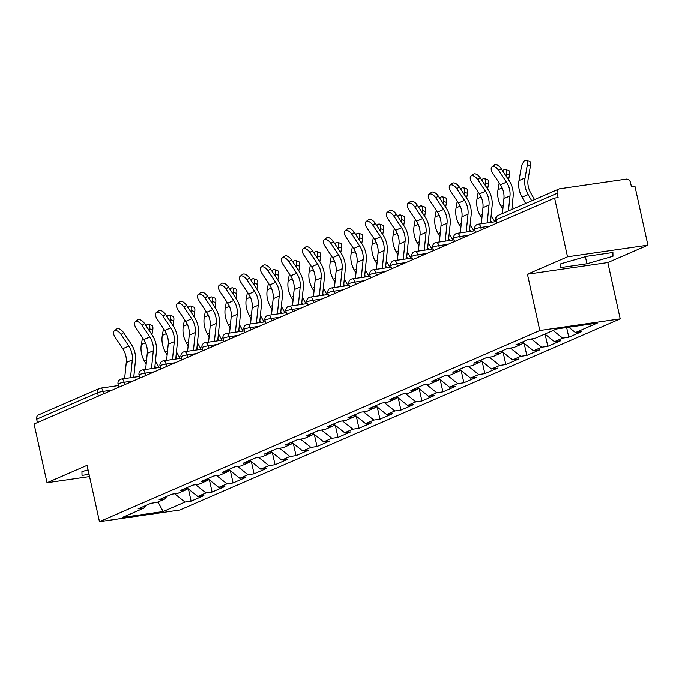 <?xml version="1.0" encoding="UTF-8"?>
<svg xmlns="http://www.w3.org/2000/svg" width="682" height="682" viewBox="0 0 682 682"><rect width="100%" height="100%" fill="white"/><g stroke="black" fill="none" stroke-linecap="round" stroke-linejoin="round"><path stroke-width="1.02" d="M647.9 245.136L567.501 256.79L527.425 274.19L607.824 262.536L647.9 245.136L634.985 186.391L631.472 186.902L630.526 182.614A4.152 3.521 66.5 0 0 626.127 179.102L559.794 188.718A4.152 3.521 66.5 0 0 559.027 188.931A4.152 3.521 66.5 0 0 557.16 193.245L558.106 197.541L554.594 198.044L34.1 424.025L47.015 482.762L89.564 476.599M607.824 262.536L620.202 318.861L179.869 510.034L99.478 521.687L539.812 330.514L620.202 318.861M568.754 327.215L575.455 332.56L597.304 323.072L556.521 328.988L534.671 338.477L528.576 339.355L515.797 344.904L521.892 344.018L523.256 341.665M575.455 332.56L581.541 331.682L568.771 337.223L566.631 327.522M553.102 330.472L562.676 338.11L568.771 337.223M562.676 338.11L554.466 341.673L560.561 340.787L547.791 346.337L545.123 334.206M531.346 338.954L541.696 347.223L547.791 346.337M541.696 347.223L533.486 350.778L539.581 349.9L526.802 355.441L524.143 343.319M510.366 348.067L520.716 356.328L526.802 355.441M520.716 356.328L512.506 359.891L518.601 359.005L505.822 364.555L503.154 352.423M489.386 357.172L499.727 365.441L505.822 364.555M499.727 365.441L491.526 368.996L497.621 368.118L484.842 373.659L482.174 361.537M468.398 366.285L478.747 374.546L484.842 373.659M478.747 374.546L470.546 378.109L476.641 377.223L463.862 382.773L461.194 370.641M447.418 375.39L457.767 383.659L463.862 382.773M457.767 383.659L449.566 387.214L455.661 386.336L442.882 391.886L440.214 379.755M426.438 384.503L436.787 392.764L442.882 391.886M436.787 392.764L428.586 396.327L434.681 395.441L421.902 400.99L419.234 388.859M405.458 393.608L415.807 401.877L421.902 400.99M415.807 401.877L407.606 405.44L413.693 404.554L400.922 410.104L398.254 397.973M384.478 402.721L394.827 410.982L400.922 410.104M394.827 410.982L386.617 414.545L392.713 413.659L379.942 419.208L377.274 407.077M363.497 411.834L373.847 420.095L379.942 419.208M373.847 420.095L365.637 423.658L371.733 422.772L358.954 428.322L356.294 416.19M342.517 420.939L352.867 429.2L358.954 428.322M352.867 429.2L344.657 432.763L350.753 431.877L337.974 437.426L335.314 425.295M321.537 430.052L331.887 438.313L337.974 437.426M331.887 438.313L323.677 441.876L329.773 440.99L316.994 446.539L314.325 434.408M300.549 439.157L310.898 447.418L316.994 446.539M310.898 447.418L302.697 450.981L308.793 450.103L296.014 455.644L293.345 443.513M279.569 448.27L289.918 456.531L296.014 455.644M289.918 456.531L281.717 460.094L287.813 459.208L275.034 464.757L272.365 452.626M258.589 457.375L268.938 465.636L275.034 464.757M268.938 465.636L260.737 469.199L266.833 468.321L254.054 473.862L251.385 461.74M237.609 466.488L247.958 474.749L254.054 473.862M247.958 474.749L239.757 478.312L245.852 477.426L233.073 482.975L230.405 470.844M216.629 475.593L226.978 483.853L233.073 482.975M226.978 483.853L218.777 487.417L224.864 486.539L212.093 492.08L209.425 479.958M195.649 484.706L205.998 492.967L212.093 492.08M205.998 492.967L197.789 496.53L203.884 495.644L191.113 501.193L188.445 489.062M174.669 493.811L185.018 502.08L191.113 501.193M185.018 502.08L163.16 511.568L122.376 517.476L144.234 507.988L145.598 505.635M521.892 344.018L513.682 347.581L507.596 348.468L494.817 354.018L500.912 353.131L492.702 356.695L486.607 357.573L473.837 363.122L479.932 362.244L471.722 365.799L465.627 366.686L452.857 372.236L458.943 371.349L450.742 374.912L444.647 375.799L431.868 381.34L437.963 380.462L429.762 384.017L423.667 384.904L410.888 390.454L416.983 389.567L408.782 393.13L402.687 394.017L389.908 399.558L396.003 398.68L387.802 402.235L381.707 403.122L368.928 408.671L375.023 407.785L366.822 411.348L360.727 412.235L347.948 417.776L354.043 416.898L345.842 420.462L339.747 421.34L326.968 426.889L333.063 426.003L324.854 429.566L318.767 430.453L305.988 435.994L312.083 435.116L303.874 438.679L297.778 439.558L285.008 445.107L291.103 444.221L282.894 447.784L276.798 448.671L264.028 454.212L270.115 453.334L261.914 456.897L255.818 457.775L243.039 463.325L249.135 462.439L240.934 466.002L234.838 466.889L222.059 472.438L228.155 471.552L219.954 475.115L213.858 475.993L201.079 481.543L207.175 480.657L198.974 484.22L192.878 485.107L180.099 490.656L186.195 489.77L177.993 493.333L171.898 494.211L159.119 499.761L165.215 498.874L157.005 502.438L150.918 503.325L138.139 508.874L144.234 507.988M544.901 334.035L554.466 341.673M522.881 342.313L533.486 350.778M500.912 353.131L502.276 350.778M501.901 351.418L512.506 359.891M479.932 362.244L481.296 359.883M480.921 360.531L491.526 368.996M458.943 371.349L460.316 368.996M459.941 369.644L470.546 378.109M437.963 380.462L439.336 378.101M438.961 378.749L449.566 387.214M416.983 389.567L418.356 387.214M417.981 387.862L428.586 396.327M396.003 398.68L397.376 396.319M396.992 396.967L407.606 405.44M375.023 407.785L376.387 405.432M376.012 406.08L386.617 414.545M354.043 416.898L355.407 414.537M355.032 415.185L365.637 423.658M333.063 426.003L334.427 423.65M334.052 424.298L344.657 432.763M312.083 435.116L313.447 432.755M313.072 433.402L323.677 441.876M291.103 444.221L292.467 441.868M292.092 442.516L302.697 450.981M270.115 453.334L271.487 450.973M271.112 451.62L281.717 460.094M249.135 462.439L250.507 460.086M250.132 460.734L260.737 469.199M228.155 471.552L229.527 469.19M229.152 469.838L239.757 478.312M207.175 480.657L208.547 478.304M208.163 478.952L218.777 487.417M186.195 489.77L187.559 487.417M187.183 488.056L197.789 496.53M165.215 498.874L166.579 496.522M98.336 396.14L97.594 392.772L36.675 419.225L37.408 422.593M36.675 419.225A4.152 3.521 -113.5 0 1 38.533 414.912L99.461 388.459A4.152 3.521 -113.5 0 1 100.228 388.237A4.152 2.14 81.8 0 1 100.518 388.16A4.152 2.14 81.8 0 1 103.127 391.391L103.664 393.821M157.977 502.02L163.16 511.568M567.501 256.79L554.594 198.044M527.425 274.19L539.812 330.514M99.478 521.687L87.091 465.363L47.015 482.762M88.089 469.898L81.942 471.671L82.019 475.414L89.078 474.391M586.938 263.755L612.973 256.227L612.896 252.485L586.776 256.27L560.74 263.798L560.817 267.54L586.938 263.755L585.378 256.671M612.172 252.587L612.973 256.227M114.303 330.872L116.741 329.005A6.223 3.231 52.6 0 1 123.553 332.628L121.106 334.495A6.223 3.231 -127.4 0 0 114.303 330.872A6.223 3.231 -127.4 0 0 115.062 337.13L122.76 348.715A18.533 15.712 -113.5 0 1 125.88 356.072A18.533 15.712 -113.5 0 1 126.272 362.5L124.635 378.595M121.106 334.495L128.813 346.089A18.533 15.712 -113.5 0 1 131.933 353.447A18.533 15.712 -113.5 0 1 132.325 359.874L130.509 377.743M133.757 377.274L135.445 360.676A22.131 18.764 66.5 0 0 134.985 353.003A22.131 18.764 66.5 0 0 131.251 344.222L123.553 332.628M146.161 364.162L144.422 361.128A22.131 18.764 -113.5 0 1 141.583 353.796A22.131 18.764 -113.5 0 1 141.345 344.512L142.521 337.778M149.341 330.761L149.682 328.843A6.223 2.6 -70.9 0 0 148.685 324.274A6.223 2.6 -70.9 0 0 146.033 325.783M148.685 324.274L151.771 325.34A6.223 2.6 109.1 0 1 152.768 329.909L151.933 334.657M187.755 488.508A9.13 7.741 -113.5 0 1 186.919 488.525M186.331 489.531L188.079 488.772A9.13 7.741 -113.5 0 1 186.544 489.173M155.914 367.99L154.933 366.285M155.462 361.059L159.162 367.521M135.283 321.759L137.721 319.892A6.223 3.231 52.6 0 1 144.533 323.524L142.095 325.391A6.223 3.231 -127.4 0 0 135.283 321.759A6.223 3.231 -127.4 0 0 136.042 328.016L143.74 339.61A18.533 15.712 -113.5 0 1 146.86 346.959A18.533 15.712 -113.5 0 1 147.252 353.387L145.616 369.482M142.095 325.391L149.793 336.985A18.533 15.712 -113.5 0 1 152.913 344.333A18.533 15.712 -113.5 0 1 153.305 350.761L151.489 368.638M154.746 368.161L156.425 351.571A22.131 18.764 66.5 0 0 155.965 343.89A22.131 18.764 66.5 0 0 152.231 335.118L144.533 323.524M156.263 312.654L158.701 310.787A6.223 3.231 52.6 0 1 165.513 314.411L163.075 316.278A6.223 3.231 -127.4 0 0 156.263 312.654A6.223 3.231 -127.4 0 0 157.022 318.912L164.72 330.497A18.533 15.712 -113.5 0 1 167.84 337.854A18.533 15.712 -113.5 0 1 168.232 344.282L166.596 360.377M163.075 316.278L170.773 327.872A18.533 15.712 -113.5 0 1 173.893 335.229A18.533 15.712 -113.5 0 1 174.285 341.656L172.469 359.525M175.726 359.056L177.405 342.458A22.131 18.764 66.5 0 0 176.945 334.785A22.131 18.764 66.5 0 0 173.219 326.005L165.513 314.411M177.243 303.541L179.69 301.674A6.223 3.231 52.6 0 1 186.493 305.306L184.055 307.173A6.223 3.231 -127.4 0 0 177.243 303.541A6.223 3.231 -127.4 0 0 178.002 309.798L185.7 321.393A18.533 15.712 -113.5 0 1 188.829 328.741A18.533 15.712 -113.5 0 1 189.212 335.169L187.584 351.264M184.055 307.173L191.753 318.767A18.533 15.712 -113.5 0 1 194.873 326.115A18.533 15.712 -113.5 0 1 195.265 332.543L193.449 350.412M196.706 349.943L198.394 333.353A22.131 18.764 66.5 0 0 197.925 325.672A22.131 18.764 66.5 0 0 194.2 316.891L186.493 305.306M198.223 294.436L200.67 292.569A6.223 3.231 52.6 0 1 207.473 296.193L205.035 298.06A6.223 3.231 -127.4 0 0 198.223 294.436A6.223 3.231 -127.4 0 0 198.982 300.694L206.68 312.279A18.533 15.712 -113.5 0 1 209.809 319.636A18.533 15.712 -113.5 0 1 210.192 326.064L208.564 342.159M205.035 298.06L212.733 309.654A18.533 15.712 -113.5 0 1 215.862 317.011A18.533 15.712 -113.5 0 1 216.245 323.438L214.429 341.307M217.686 340.838L219.374 324.24A22.131 18.764 66.5 0 0 218.905 316.567A22.131 18.764 66.5 0 0 215.18 307.787L207.473 296.193M219.203 285.323L221.65 283.456A6.223 3.231 52.6 0 1 228.453 287.088L226.015 288.955A6.223 3.231 -127.4 0 0 219.203 285.323A6.223 3.231 -127.4 0 0 219.962 291.581L227.669 303.175A18.533 15.712 -113.5 0 1 230.789 310.523A18.533 15.712 -113.5 0 1 231.181 316.951L229.544 333.046M226.015 288.955L233.713 300.549A18.533 15.712 -113.5 0 1 236.842 307.897A18.533 15.712 -113.5 0 1 237.225 314.325L235.418 332.194M238.666 331.725L240.354 315.135A22.131 18.764 66.5 0 0 239.885 307.454A22.131 18.764 66.5 0 0 236.16 298.673L228.453 287.088M167.141 355.049L165.402 352.014A22.131 18.764 -113.5 0 1 162.563 344.683A22.131 18.764 -113.5 0 1 162.325 335.399L163.501 328.664M170.321 321.657L170.662 319.73A6.223 2.6 -70.9 0 0 169.665 315.169A6.223 2.6 -70.9 0 0 167.013 316.67M169.665 315.169L172.751 316.235A6.223 2.6 109.1 0 1 173.748 320.804L172.913 325.553M208.735 479.403A9.13 7.741 -113.5 0 1 207.899 479.412M207.311 480.426L209.059 479.668A9.13 7.741 -113.5 0 1 207.524 480.06M176.894 358.885L175.913 357.172M176.442 351.955L180.15 358.408M188.121 345.945L186.382 342.91A22.131 18.764 -113.5 0 1 183.552 335.578A22.131 18.764 -113.5 0 1 183.305 326.294L184.481 319.56M191.31 312.544L191.642 310.625A6.223 2.6 -70.9 0 0 190.653 306.056A6.223 2.6 -70.9 0 0 187.993 307.565M190.653 306.056L193.739 307.122A6.223 2.6 109.1 0 1 194.728 311.691L193.893 316.439M229.715 470.29A9.13 7.741 -113.5 0 1 228.879 470.307M228.291 471.313L230.039 470.554A9.13 7.741 -113.5 0 1 228.504 470.955M197.874 349.772L196.893 348.067M197.422 342.841L201.13 349.303M209.101 336.831L207.362 333.796A22.131 18.764 -113.5 0 1 204.532 326.465A22.131 18.764 -113.5 0 1 204.285 317.181L205.47 310.446M212.29 303.439L212.622 301.512A6.223 2.6 -70.9 0 0 211.633 296.951A6.223 2.6 -70.9 0 0 208.973 298.452M211.633 296.951L214.719 298.017A6.223 2.6 109.1 0 1 215.708 302.586L214.873 307.335M250.695 461.185A9.13 7.741 -113.5 0 1 249.859 461.194M249.271 462.2L251.019 461.441A9.13 7.741 -113.5 0 1 249.484 461.842M218.854 340.668L217.873 338.954M218.411 333.737L222.11 340.19M230.081 327.727L228.342 324.692A22.131 18.764 -113.5 0 1 225.512 317.36A22.131 18.764 -113.5 0 1 225.265 308.076L226.45 301.342M233.27 294.326L233.602 292.408A6.223 2.6 -70.9 0 0 232.613 287.838A6.223 2.6 -70.9 0 0 229.953 289.339M232.613 287.838L235.699 288.904A6.223 2.6 109.1 0 1 236.688 293.473L235.861 298.222M271.675 452.072A9.13 7.741 -113.5 0 1 270.839 452.089M270.26 453.095L272.007 452.337A9.13 7.741 -113.5 0 1 270.464 452.729M239.834 331.554L238.853 329.849M239.391 324.623L243.09 331.085M251.061 318.613L249.322 315.578A22.131 18.764 -113.5 0 1 246.492 308.247A22.131 18.764 -113.5 0 1 246.245 298.963L247.43 292.228M254.25 285.212L254.582 283.294A6.223 2.6 -70.9 0 0 253.593 278.733A6.223 2.6 -70.9 0 0 250.942 280.234M253.593 278.733L256.679 279.799A6.223 2.6 109.1 0 1 257.668 284.368L256.841 289.117M292.655 442.968A9.13 7.741 -113.5 0 1 291.819 442.976M292.979 443.223A9.13 7.741 -113.5 0 1 291.444 443.624M260.822 322.45L259.842 320.736M260.371 315.519L264.07 321.972M240.192 276.219L242.63 274.343A6.223 3.231 52.6 0 1 249.442 277.975L246.995 279.842A6.223 3.231 -127.4 0 0 240.192 276.219A6.223 3.231 -127.4 0 0 240.942 282.467L248.649 294.061A18.533 15.712 -113.5 0 1 251.769 301.418A18.533 15.712 -113.5 0 1 252.161 307.846L250.524 323.941M246.995 279.842L254.701 291.436A18.533 15.712 -113.5 0 1 257.822 298.784A18.533 15.712 -113.5 0 1 258.214 305.221L256.398 323.089M259.646 322.62L261.334 306.022A22.131 18.764 66.5 0 0 260.865 298.349A22.131 18.764 66.5 0 0 257.14 289.569L249.442 277.975M272.041 309.509L270.302 306.474A22.131 18.764 -113.5 0 1 267.472 299.142A22.131 18.764 -113.5 0 1 267.225 289.859L268.41 283.124M275.23 276.108L275.562 274.19A6.223 2.6 -70.9 0 0 274.573 269.62A6.223 2.6 -70.9 0 0 271.922 271.121M274.573 269.62L277.659 270.686A6.223 2.6 109.1 0 1 278.657 275.255L277.821 280.004M313.635 433.854A9.13 7.741 -113.5 0 1 312.799 433.871M312.22 434.877L313.967 434.119A9.13 7.741 -113.5 0 1 312.424 434.511M281.802 313.336L280.822 311.631M281.351 306.406L285.05 312.868M261.172 267.105L263.61 265.238A6.223 3.231 52.6 0 1 270.422 268.87L267.975 270.737A6.223 3.231 -127.4 0 0 261.172 267.105A6.223 3.231 -127.4 0 0 261.922 273.363L269.629 284.957A18.533 15.712 -113.5 0 1 272.749 292.305A18.533 15.712 -113.5 0 1 273.141 298.733L271.504 314.828M267.975 270.737L275.681 282.331A18.533 15.712 -113.5 0 1 278.802 289.68A18.533 15.712 -113.5 0 1 279.194 296.107L277.378 313.976M280.626 313.507L282.314 296.917A22.131 18.764 66.5 0 0 281.845 289.236A22.131 18.764 66.5 0 0 278.12 280.455L270.422 268.87M293.03 300.395L291.291 297.361A22.131 18.764 -113.5 0 1 288.452 290.029A22.131 18.764 -113.5 0 1 288.205 280.745L289.39 274.011M296.21 266.994L296.551 265.076A6.223 2.6 -70.9 0 0 295.553 260.507A6.223 2.6 -70.9 0 0 292.902 262.016M295.553 260.507L298.639 261.581A6.223 2.6 109.1 0 1 299.637 266.142L298.801 270.899M334.623 424.75A9.13 7.741 -113.5 0 1 333.779 424.758M333.2 425.764L334.947 425.005A9.13 7.741 -113.5 0 1 333.413 425.406M302.782 304.232L301.802 302.518M302.331 297.301L306.03 303.754M282.152 258.001L284.59 256.125A6.223 3.231 52.6 0 1 291.402 259.757L288.955 261.624A6.223 3.231 -127.4 0 0 282.152 258.001A6.223 3.231 -127.4 0 0 282.902 264.249L290.609 275.843A18.533 15.712 -113.5 0 1 293.729 283.2A18.533 15.712 -113.5 0 1 294.121 289.628L292.484 305.724M288.955 261.624L296.661 273.218A18.533 15.712 -113.5 0 1 299.782 280.566A18.533 15.712 -113.5 0 1 300.174 287.003L298.358 304.871M301.606 304.402L303.294 287.804A22.131 18.764 66.5 0 0 302.825 280.132A22.131 18.764 66.5 0 0 299.1 271.351L291.402 259.757M314.01 291.291L312.271 288.256A22.131 18.764 -113.5 0 1 309.432 280.924A22.131 18.764 -113.5 0 1 309.193 271.641L310.37 264.906M317.19 257.89L317.531 255.972A6.223 2.6 -70.9 0 0 316.533 251.402A6.223 2.6 -70.9 0 0 313.882 252.903M316.533 251.402L319.619 252.468A6.223 2.6 109.1 0 1 320.617 257.037L319.781 261.786M355.603 415.636A9.13 7.741 -113.5 0 1 354.768 415.653M354.18 416.659L355.927 415.901A9.13 7.741 -113.5 0 1 354.393 416.293M323.762 295.118L322.782 293.413M323.311 288.188L327.01 294.65M303.132 248.887L305.57 247.02A6.223 3.231 52.6 0 1 312.382 250.652L309.943 252.519A6.223 3.231 -127.4 0 0 303.132 248.887A6.223 3.231 -127.4 0 0 303.891 255.145L311.589 266.739A18.533 15.712 -113.5 0 1 314.709 274.087A18.533 15.712 -113.5 0 1 315.101 280.515L313.464 296.61M309.943 252.519L317.642 264.105A18.533 15.712 -113.5 0 1 320.762 271.462A18.533 15.712 -113.5 0 1 321.154 277.889L319.338 295.758M322.595 295.289L324.274 278.691A22.131 18.764 66.5 0 0 323.814 271.018A22.131 18.764 66.5 0 0 320.08 262.238L312.382 250.652M334.99 282.178L333.251 279.143A22.131 18.764 -113.5 0 1 330.412 271.811A22.131 18.764 -113.5 0 1 330.173 262.527L331.35 255.793M338.17 248.777L338.511 246.858A6.223 2.6 -70.9 0 0 337.513 242.289A6.223 2.6 -70.9 0 0 334.862 243.798M337.513 242.289L340.599 243.363A6.223 2.6 109.1 0 1 341.597 247.924L340.761 252.681M376.583 406.532A9.13 7.741 -113.5 0 1 375.748 406.54M375.16 407.546L376.907 406.787A9.13 7.741 -113.5 0 1 375.373 407.188M344.742 286.014L343.762 284.3M344.291 279.083L347.99 285.536M324.112 239.783L326.55 237.907A6.223 3.231 52.6 0 1 333.362 241.539L330.923 243.406A6.223 3.231 -127.4 0 0 324.112 239.783A6.223 3.231 -127.4 0 0 324.871 246.032L332.569 257.625A18.533 15.712 -113.5 0 1 335.689 264.983A18.533 15.712 -113.5 0 1 336.081 271.41L334.444 287.506M330.923 243.406L338.622 255A18.533 15.712 -113.5 0 1 341.742 262.348A18.533 15.712 -113.5 0 1 342.134 268.776L340.318 286.653M343.575 286.176L345.254 269.586A22.131 18.764 66.5 0 0 344.794 261.914A22.131 18.764 66.5 0 0 341.06 253.133L333.362 241.539M355.97 273.073L354.231 270.038A22.131 18.764 -113.5 0 1 351.392 262.706A22.131 18.764 -113.5 0 1 351.153 253.423L352.33 246.688M359.15 239.672L359.491 237.754A6.223 2.6 -70.9 0 0 358.493 233.184A6.223 2.6 -70.9 0 0 355.842 234.685M358.493 233.184L361.588 234.25A6.223 2.6 109.1 0 1 362.577 238.819L361.741 243.568M397.563 397.418A9.13 7.741 -113.5 0 1 396.728 397.435M396.14 398.441L397.887 397.683A9.13 7.741 -113.5 0 1 396.353 398.075M365.723 276.901L364.742 275.187M365.271 269.97L368.979 276.432M345.092 230.669L347.539 228.802A6.223 3.231 52.6 0 1 354.342 232.426L351.903 234.301A6.223 3.231 -127.4 0 0 345.092 230.669A6.223 3.231 -127.4 0 0 345.851 236.927L353.549 248.521A18.533 15.712 -113.5 0 1 356.669 255.869A18.533 15.712 -113.5 0 1 357.061 262.297L355.424 278.392M351.903 234.301L359.602 245.887A18.533 15.712 -113.5 0 1 362.722 253.244A18.533 15.712 -113.5 0 1 363.114 259.672L361.298 277.54M364.555 277.071L366.234 260.473A22.131 18.764 66.5 0 0 365.774 252.8A22.131 18.764 66.5 0 0 362.048 244.02L354.342 232.426M376.95 263.96L375.211 260.925A22.131 18.764 -113.5 0 1 372.381 253.593A22.131 18.764 -113.5 0 1 372.133 244.309L373.31 237.575M380.138 230.559L380.471 228.641A6.223 2.6 -70.9 0 0 379.482 224.071A6.223 2.6 -70.9 0 0 376.822 225.58M379.482 224.071L382.568 225.137A6.223 2.6 109.1 0 1 383.557 229.706L382.721 234.463M418.543 388.314A9.13 7.741 -113.5 0 1 417.708 388.322M417.12 389.328L418.867 388.57A9.13 7.741 -113.5 0 1 417.333 388.97M386.703 267.787L385.722 266.082M386.251 260.865L389.959 267.318M366.072 221.556L368.519 219.689A6.223 3.231 52.6 0 1 375.322 223.321L372.883 225.188A6.223 3.231 -127.4 0 0 366.072 221.556A6.223 3.231 -127.4 0 0 366.831 227.814L374.529 239.408A18.533 15.712 -113.5 0 1 377.658 246.765A18.533 15.712 -113.5 0 1 378.041 253.193L376.413 269.288M372.883 225.188L380.582 236.782A18.533 15.712 -113.5 0 1 383.702 244.13A18.533 15.712 -113.5 0 1 384.094 250.558L382.278 268.435M385.535 267.958L387.223 251.368A22.131 18.764 66.5 0 0 386.754 243.687A22.131 18.764 66.5 0 0 383.028 234.915L375.322 223.321M397.93 254.855L396.191 251.82A22.131 18.764 -113.5 0 1 393.361 244.48A22.131 18.764 -113.5 0 1 393.113 235.196L394.298 228.461M401.118 221.454L401.451 219.536A6.223 2.6 -70.9 0 0 400.462 214.966A6.223 2.6 -70.9 0 0 397.802 216.467M400.462 214.966L403.548 216.032A6.223 2.6 109.1 0 1 404.537 220.601L403.71 225.35M439.523 379.201A9.13 7.741 -113.5 0 1 438.688 379.218M438.1 380.224L439.847 379.465A9.13 7.741 -113.5 0 1 438.313 379.857M407.683 258.683L406.702 256.969M407.239 251.752L410.939 258.214M387.052 212.452L389.499 210.585A6.223 3.231 52.6 0 1 396.302 214.208L393.864 216.083A6.223 3.231 -127.4 0 0 387.052 212.452A6.223 3.231 -127.4 0 0 387.811 218.709L395.509 230.303A18.533 15.712 -113.5 0 1 398.638 237.651A18.533 15.712 -113.5 0 1 399.021 244.079L397.393 260.174M393.864 216.083L401.562 227.669A18.533 15.712 -113.5 0 1 404.69 235.026A18.533 15.712 -113.5 0 1 405.074 241.454L403.258 259.322M406.515 258.853L408.203 242.255A22.131 18.764 66.5 0 0 407.734 234.582A22.131 18.764 66.5 0 0 404.008 225.802L396.302 214.208M418.91 245.742L417.171 242.707A22.131 18.764 -113.5 0 1 414.341 235.375A22.131 18.764 -113.5 0 1 414.093 226.092L415.278 219.357M422.098 212.341L422.431 210.423A6.223 2.6 -70.9 0 0 421.442 205.853A6.223 2.6 -70.9 0 0 418.782 207.362M421.442 205.853L424.528 206.919A6.223 2.6 109.1 0 1 425.517 211.488L424.69 216.245M460.503 370.096A9.13 7.741 -113.5 0 1 459.668 370.104M459.088 371.11L460.836 370.352A9.13 7.741 -113.5 0 1 459.293 370.752M428.663 249.569L427.682 247.864M428.219 242.639L431.919 249.101M408.032 203.338L410.479 201.471A6.223 3.231 52.6 0 1 417.282 205.103L414.844 206.97A6.223 3.231 -127.4 0 0 408.032 203.338A6.223 3.231 -127.4 0 0 408.791 209.596L416.497 221.19A18.533 15.712 -113.5 0 1 419.618 228.538A18.533 15.712 -113.5 0 1 420.01 234.975L418.373 251.061M414.844 206.97L422.55 218.564A18.533 15.712 -113.5 0 1 425.67 225.913A18.533 15.712 -113.5 0 1 426.054 232.34L424.247 250.217M427.495 249.74L429.183 233.15A22.131 18.764 66.5 0 0 428.714 225.469A22.131 18.764 66.5 0 0 424.988 216.697L417.282 205.103M439.89 236.628L438.151 233.602A22.131 18.764 -113.5 0 1 435.321 226.262A22.131 18.764 -113.5 0 1 435.073 216.978L436.258 210.244M443.078 203.236L443.411 201.318A6.223 2.6 -70.9 0 0 442.422 196.748A6.223 2.6 -70.9 0 0 439.771 198.249M442.422 196.748L445.508 197.814A6.223 2.6 109.1 0 1 446.497 202.384L445.67 207.132M481.483 360.983A9.13 7.741 -113.5 0 1 480.648 361M481.807 361.238A9.13 7.741 -113.5 0 1 480.273 361.639M449.651 240.465L448.671 238.751M449.199 233.534L452.899 239.996M429.021 194.234L431.459 192.367A6.223 3.231 52.6 0 1 438.27 195.99L435.824 197.857A6.223 3.231 -127.4 0 0 429.021 194.234A6.223 3.231 -127.4 0 0 429.771 200.491L437.477 212.076A18.533 15.712 -113.5 0 1 440.598 219.433A18.533 15.712 -113.5 0 1 440.99 225.861L439.353 241.957M435.824 197.857L443.53 209.451A18.533 15.712 -113.5 0 1 446.65 216.808A18.533 15.712 -113.5 0 1 447.042 223.236L445.227 241.104M448.475 240.635L450.163 224.037A22.131 18.764 66.5 0 0 449.694 216.365A22.131 18.764 66.5 0 0 445.968 207.584L438.27 195.99M460.87 227.524L459.131 224.489A22.131 18.764 -113.5 0 1 456.301 217.157A22.131 18.764 -113.5 0 1 456.053 207.874L457.238 201.139M464.058 194.123L464.391 192.205A6.223 2.6 -70.9 0 0 463.402 187.635A6.223 2.6 -70.9 0 0 460.751 189.144M463.402 187.635L466.488 188.701A6.223 2.6 109.1 0 1 467.485 193.27L466.65 198.027M502.464 351.869A9.13 7.741 -113.5 0 1 501.628 351.886M501.048 352.892L502.796 352.134A9.13 7.741 -113.5 0 1 501.253 352.534M470.631 231.351L469.651 229.646M470.179 224.421L473.879 230.883M450.001 185.12L452.439 183.253A6.223 3.231 52.6 0 1 459.25 186.885L456.804 188.752A6.223 3.231 -127.4 0 0 450.001 185.12A6.223 3.231 -127.4 0 0 450.751 191.378L458.457 202.972A18.533 15.712 -113.5 0 1 461.578 210.32A18.533 15.712 -113.5 0 1 461.97 216.748L460.333 232.843M456.804 188.752L464.51 200.346A18.533 15.712 -113.5 0 1 467.63 207.695A18.533 15.712 -113.5 0 1 468.023 214.122L466.207 231.999M469.455 231.522L471.143 214.932A22.131 18.764 66.5 0 0 470.674 207.251A22.131 18.764 66.5 0 0 466.948 198.479L459.25 186.885M481.859 218.411L480.119 215.384A22.131 18.764 -113.5 0 1 477.281 208.044A22.131 18.764 -113.5 0 1 477.042 198.76L478.218 192.026M485.038 185.018L485.379 183.1A6.223 2.6 -70.9 0 0 484.382 178.531A6.223 2.6 -70.9 0 0 481.731 180.031M484.382 178.531L487.468 179.596A6.223 2.6 109.1 0 1 488.465 184.166L487.63 188.914M523.452 342.765A9.13 7.741 -113.5 0 1 522.608 342.782M523.776 343.02A9.13 7.741 -113.5 0 1 522.242 343.421M491.611 222.247L490.631 220.533M491.159 215.316L494.859 221.778M470.981 176.016L473.419 174.149A6.223 3.231 52.6 0 1 480.23 177.772L477.784 179.639A6.223 3.231 -127.4 0 0 470.981 176.016A6.223 3.231 -127.4 0 0 471.739 182.273L479.437 193.859A18.533 15.712 -113.5 0 1 482.558 201.216A18.533 15.712 -113.5 0 1 482.95 207.643L481.313 223.739M477.784 179.639L485.49 191.233A18.533 15.712 -113.5 0 1 488.61 198.59A18.533 15.712 -113.5 0 1 489.003 205.018L487.187 222.886M490.435 222.417L492.123 205.819A22.131 18.764 66.5 0 0 491.654 198.147A22.131 18.764 66.5 0 0 487.928 189.366L480.23 177.772M502.839 209.306L501.099 206.271A22.131 18.764 -113.5 0 1 498.261 198.939A22.131 18.764 -113.5 0 1 498.022 189.656L499.198 182.921M506.018 175.905L506.359 173.987A6.223 2.6 -70.9 0 0 505.362 169.417A6.223 2.6 -70.9 0 0 502.711 170.926M505.362 169.417L508.448 170.483A6.223 2.6 109.1 0 1 509.445 175.052L508.61 179.801M512.139 206.203L513.555 208.675M491.961 166.902L494.399 165.035A6.223 3.231 52.6 0 1 501.21 168.667L498.772 170.534A6.223 3.231 -127.4 0 0 491.961 166.902A6.223 3.231 -127.4 0 0 492.719 173.16L500.418 184.754A18.533 15.712 -113.5 0 1 503.538 192.102A18.533 15.712 -113.5 0 1 503.93 198.53L502.412 213.517M498.772 170.534L506.47 182.128A18.533 15.712 -113.5 0 1 509.59 189.477A18.533 15.712 -113.5 0 1 509.983 195.905L508.457 210.883M511.815 209.434L513.103 196.714A22.131 18.764 66.5 0 0 512.642 189.033A22.131 18.764 66.5 0 0 508.908 180.261L501.21 168.667M531.713 200.789L528.132 194.532A22.131 18.764 -113.5 0 1 525.293 187.2A22.131 18.764 -113.5 0 1 525.055 177.917L527.339 164.874A6.223 2.6 -70.9 0 0 526.342 160.313L529.428 161.378A6.223 2.6 109.1 0 1 530.426 165.948L528.141 178.982A18.533 15.712 66.5 0 0 528.345 186.757A18.533 15.712 66.5 0 0 530.715 192.904L534.535 199.562M525.66 203.415L522.08 197.158A22.131 18.764 -113.5 0 1 519.241 189.826A22.131 18.764 -113.5 0 1 519.002 180.542L521.287 167.508A6.223 2.6 -70.9 0 1 526.342 160.313M112.351 390.053L103.127 391.391A4.152 0.494 -12.4 0 0 97.594 392.772A4.152 3.521 -113.5 0 1 99.461 388.459A4.152 4.152 0 0 1 100.518 388.16L118.378 385.569M557.16 193.245L496.24 219.698L496.973 223.065M559.027 188.931L498.099 215.384A4.152 3.521 66.5 0 0 496.24 219.698A4.152 0.494 167.6 0 0 495.703 220.081L496.411 223.304M133.34 380.94L124.115 382.278A4.152 0.494 -12.4 0 0 118.583 383.668A4.152 0.494 167.6 0 0 118.046 384.043L118.753 387.274M121.208 379.132A4.152 2.14 81.8 0 1 121.498 379.047A4.152 2.14 81.8 0 1 124.115 382.278L124.644 384.716M154.32 371.835L145.095 373.173L145.633 375.603M175.3 362.722L166.076 364.06L166.613 366.498M196.28 353.617L187.056 354.955L187.593 357.385M217.26 344.504L208.036 345.842L208.573 348.28M238.24 335.399L229.016 336.729L229.553 339.167M259.22 326.286L249.996 327.624L250.533 330.062M280.2 317.181L270.976 318.511L271.513 320.949M301.18 308.068L291.964 309.406L292.493 311.845M322.168 298.963L312.944 300.293L313.473 302.731M343.148 289.85L333.924 291.188L334.461 293.618M364.128 280.737L354.904 282.075L355.441 284.513M385.108 271.632L375.884 272.971L376.421 275.4M406.088 262.519L396.864 263.857L397.401 266.295M427.068 253.414L417.844 254.753L418.381 257.182M448.048 244.301L438.824 245.639L439.361 248.078M469.028 235.196L459.804 236.535L460.341 238.964M490.008 226.083L480.793 227.421L481.322 229.86M142.188 370.019A4.152 2.14 81.8 0 1 142.478 369.942A4.152 2.14 81.8 0 1 145.095 373.173A4.152 0.494 -12.4 0 0 139.563 374.554A4.152 0.494 167.6 0 0 139.026 374.938L139.733 378.16M163.169 360.914A4.152 2.14 81.8 0 1 163.458 360.829A4.152 2.14 81.8 0 1 166.076 364.06A4.152 0.494 -12.4 0 0 160.543 365.45A4.152 0.494 167.6 0 0 160.006 365.825L160.713 369.056M184.157 351.801A4.152 2.14 81.8 0 1 184.438 351.724A4.152 2.14 81.8 0 1 187.056 354.955A4.152 0.494 -12.4 0 0 181.523 356.336A4.152 0.494 167.6 0 0 180.986 356.72L181.693 359.943M205.137 342.696A4.152 2.14 81.8 0 1 205.427 342.611A4.152 2.14 81.8 0 1 208.036 345.842A4.152 0.494 -12.4 0 0 202.503 347.232A4.152 0.494 167.6 0 0 201.966 347.607L202.673 350.838M226.117 333.583A4.152 2.14 81.8 0 1 226.407 333.507A4.152 2.14 81.8 0 1 229.016 336.729A4.152 0.494 -12.4 0 0 223.483 338.119A4.152 0.494 167.6 0 0 222.946 338.502L223.653 341.725M247.097 324.479A4.152 2.14 81.8 0 1 247.387 324.393A4.152 2.14 81.8 0 1 249.996 327.624A4.152 0.494 -12.4 0 0 244.463 329.005A4.152 0.494 167.6 0 0 243.926 329.389L244.642 332.62M268.077 315.365A4.152 2.14 81.8 0 1 268.367 315.289A4.152 2.14 81.8 0 1 270.976 318.511A4.152 0.494 -12.4 0 0 265.443 319.901A4.152 0.494 167.6 0 0 264.906 320.284L265.622 323.507M289.057 306.261A4.152 2.14 81.8 0 1 289.347 306.175A4.152 2.14 81.8 0 1 291.964 309.406A4.152 0.494 -12.4 0 0 286.423 310.787A4.152 0.494 167.6 0 0 285.894 311.171L286.602 314.402M310.037 297.147A4.152 2.14 81.8 0 1 310.327 297.062A4.152 2.14 81.8 0 1 312.944 300.293A4.152 0.494 -12.4 0 0 307.412 301.683A4.152 0.494 167.6 0 0 306.874 302.066L307.582 305.289M331.017 288.043A4.152 2.14 81.8 0 1 331.307 287.957A4.152 2.14 81.8 0 1 333.924 291.188A4.152 0.494 -12.4 0 0 328.392 292.569A4.152 0.494 167.6 0 0 327.854 292.953L328.562 296.184M351.997 278.929A4.152 2.14 81.8 0 1 352.287 278.844A4.152 2.14 81.8 0 1 354.904 282.075A4.152 0.494 -12.4 0 0 349.372 283.465A4.152 0.494 167.6 0 0 348.834 283.848L349.542 287.071M372.986 269.825A4.152 2.14 81.8 0 1 373.276 269.74A4.152 2.14 81.8 0 1 375.884 272.971A4.152 0.494 -12.4 0 0 370.352 274.352A4.152 0.494 167.6 0 0 369.815 274.735L370.522 277.966M393.966 260.712A4.152 2.14 81.8 0 1 394.256 260.626A4.152 2.14 81.8 0 1 396.864 263.857A4.152 0.494 -12.4 0 0 391.332 265.247A4.152 0.494 167.6 0 0 390.795 265.622L391.502 268.853M414.946 251.607A4.152 2.14 81.8 0 1 415.236 251.522A4.152 2.14 81.8 0 1 417.844 254.753A4.152 0.494 -12.4 0 0 412.312 256.134A4.152 0.494 167.6 0 0 411.775 256.517L412.482 259.748M435.926 242.494A4.152 2.14 81.8 0 1 436.216 242.408A4.152 2.14 81.8 0 1 438.824 245.639A4.152 0.494 -12.4 0 0 433.292 247.029A4.152 0.494 167.6 0 0 432.755 247.404L433.471 250.635M456.906 233.38A4.152 2.14 81.8 0 1 457.196 233.304A4.152 2.14 81.8 0 1 459.804 236.535A4.152 0.494 -12.4 0 0 454.272 237.916A4.152 0.494 167.6 0 0 453.735 238.299L454.451 241.53M477.886 224.276A4.152 2.14 81.8 0 1 478.176 224.19A4.152 2.14 81.8 0 1 480.793 227.421A4.152 0.494 -12.4 0 0 475.252 228.811A4.152 0.494 167.6 0 0 474.723 229.186L475.431 232.417M132.325 359.874L126.272 362.5M128.813 346.089L122.76 348.715M141.345 344.512L145.462 342.722M152.768 329.909L149.682 328.843M144.422 361.128L146.562 360.198M153.305 350.761L147.252 353.387M149.793 336.985L143.74 339.61M174.285 341.656L168.232 344.282M170.773 327.872L164.72 330.497M195.265 332.543L189.212 335.169M191.753 318.767L185.7 321.393M216.245 323.438L210.192 326.064M212.733 309.654L206.68 312.279M237.225 314.325L231.181 316.951M233.713 300.549L227.669 303.175M162.325 335.399L166.442 333.617M173.748 320.804L170.662 319.73M165.402 352.014L167.542 351.085M183.305 326.294L187.422 324.504M194.728 311.691L191.642 310.625M186.382 342.91L188.522 341.98M204.285 317.181L208.402 315.399M215.708 302.586L212.622 301.512M207.362 333.796L209.502 332.867M225.265 308.076L229.382 306.286M236.688 293.473L233.602 292.408M228.342 324.692L230.482 323.762M246.245 298.963L250.362 297.182M257.668 284.368L254.582 283.294M249.322 315.578L251.47 314.649M258.214 305.221L252.161 307.846M254.701 291.436L248.649 294.061M267.225 289.859L271.342 288.068M278.657 275.255L275.562 274.19M270.302 306.474L272.45 305.545M279.194 296.107L273.141 298.733M275.681 282.331L269.629 284.957M288.205 280.745L292.322 278.955M299.637 266.142L296.551 265.076M291.291 297.361L293.43 296.431M300.174 287.003L294.121 289.628M296.661 273.218L290.609 275.843M309.193 271.641L313.311 269.85M320.617 257.037L317.531 255.972M312.271 288.256L314.411 287.327M321.154 277.889L315.101 280.515M317.642 264.105L311.589 266.739M330.173 262.527L334.291 260.737M341.597 247.924L338.511 246.858M333.251 279.143L335.391 278.213M342.134 268.776L336.081 271.41M338.622 255L332.569 257.625M351.153 253.423L355.271 251.632M362.577 238.819L359.491 237.754M354.231 270.038L356.371 269.109M363.114 259.672L357.061 262.297M359.602 245.887L353.549 248.521M372.133 244.309L376.251 242.519M383.557 229.706L380.471 228.641M375.211 260.925L377.351 259.995M384.094 250.558L378.041 253.193M380.582 236.782L374.529 239.408M393.113 235.196L397.231 233.415M404.537 220.601L401.451 219.536M396.191 251.82L398.331 250.891M405.074 241.454L399.021 244.079M401.562 227.669L395.509 230.303M414.093 226.092L418.211 224.301M425.517 211.488L422.431 210.423M417.171 242.707L419.311 241.778M426.054 232.34L420.01 234.975M422.55 218.564L416.497 221.19M435.073 216.978L439.191 215.197M446.497 202.384L443.411 201.318M438.151 233.602L440.299 232.673M447.042 223.236L440.99 225.861M443.53 209.451L437.477 212.076M456.053 207.874L460.171 206.083M467.485 193.27L464.391 192.205M459.131 224.489L461.279 223.56M468.023 214.122L461.97 216.748M464.51 200.346L458.457 202.972M477.042 198.76L481.151 196.979M488.465 184.166L485.379 183.1M480.119 215.384L482.259 214.446M489.003 205.018L482.95 207.643M485.49 191.233L479.437 193.859M498.022 189.656L502.14 187.865M509.445 175.052L506.359 173.987M501.099 206.271L503.239 205.342M509.983 195.905L503.93 198.53M506.47 182.128L500.418 184.754M519.002 180.542L525.055 177.917M530.426 165.948L527.339 164.874M522.08 197.158L528.132 194.532M139.358 376.464L121.498 379.047A4.152 4.152 0 0 0 118.046 384.043M160.338 367.351L142.478 369.942A4.152 4.152 0 0 0 139.026 374.938M181.318 358.246L163.458 360.829A4.152 4.152 0 0 0 160.006 365.825M202.298 349.133L184.438 351.724A4.152 4.152 0 0 0 180.986 356.72M223.287 340.02L205.427 342.611A4.152 4.152 0 0 0 201.966 347.607M244.267 330.915L226.407 333.507A4.152 4.152 0 0 0 222.946 338.502M265.247 321.802L247.387 324.393A4.152 4.152 0 0 0 243.926 329.389M286.227 312.697L268.367 315.289A4.152 4.152 0 0 0 264.906 320.284M307.207 303.584L289.347 306.175A4.152 4.152 0 0 0 285.894 311.171M328.187 294.479L310.327 297.062A4.152 4.152 0 0 0 306.874 302.066M349.167 285.366L331.307 287.957A4.152 4.152 0 0 0 327.854 292.953M370.147 276.261L352.287 278.844A4.152 4.152 0 0 0 348.834 283.848M391.127 267.148L373.276 269.74A4.152 4.152 0 0 0 369.815 274.735M412.116 258.043L394.256 260.626A4.152 4.152 0 0 0 390.795 265.622M433.096 248.93L415.236 251.522A4.152 4.152 0 0 0 411.775 256.517M454.076 239.825L436.216 242.408A4.152 4.152 0 0 0 432.755 247.404M475.056 230.712L457.196 233.304A4.152 4.152 0 0 0 453.735 238.299M496.036 221.607L478.176 224.19A4.152 4.152 0 0 0 474.723 229.186M498.099 215.384A4.152 4.152 0 0 0 495.703 220.081M291.24 443.982L292.987 443.223M480.068 362.006L481.816 361.247M522.028 343.788L523.776 343.029"/></g></svg>
